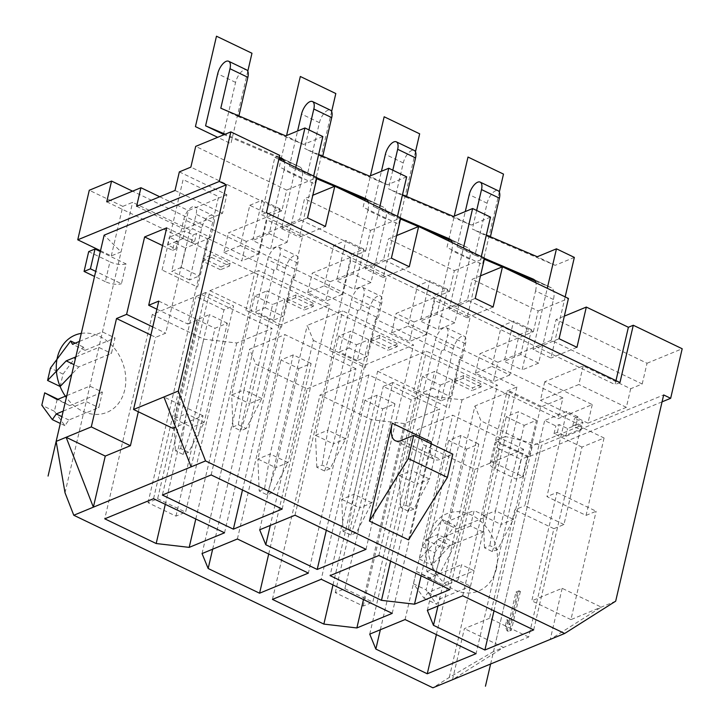 <?xml version="1.0" encoding="UTF-8"?>
<svg xmlns="http://www.w3.org/2000/svg" width="724" height="724" viewBox="0 0 724 724"><rect width="100%" height="100%" fill="white"/><g stroke="black" fill="none" stroke-linecap="round" stroke-linejoin="round"><path stroke-width="0.54" stroke-dasharray="3.62 2.71" d="M214.005 222.856L210.621 237.418L192.729 228.82L196.123 214.268A11.095 4.959 115.7 0 0 194.774 206.802L212.666 215.39A11.095 4.959 115.7 0 1 214.005 222.856L196.123 214.268M246.323 241.454L228.431 232.857L244.956 226.042L240.413 245.554L258.296 254.151L241.78 260.957L246.323 241.454L299.718 219.435L304.551 198.684L312.804 195.281M313.637 176.041L299.401 237.201L325.429 226.467M238.893 115.912L238.685 116.799L303.618 144.483L322.823 136.555M223.472 134.411L235.581 82.391A11.095 4.959 115.7 0 1 246.531 69.857M258.296 254.151L267.663 213.888L249.78 205.299L244.956 226.042L273.762 214.168L269.228 233.671L287.111 242.268L301.917 178.629A17.331 7.756 -64.3 0 0 299.827 166.963A17.331 7.756 -64.3 0 0 299.682 166.9L283.672 160.076M279.111 158.131L224.087 134.673M267.663 213.888L279.962 208.82L270.595 249.083L287.111 242.268M273.88 270.215L265.165 307.682L255.563 311.646L267.663 259.617A11.095 4.959 115.7 0 1 278.613 247.083A11.095 4.959 115.7 0 1 279.962 254.549L276.577 269.102L273.88 270.215L207.924 238.522L199.209 275.989L189.607 279.953L201.706 227.924A11.095 4.959 115.7 0 1 212.666 215.39M207.924 238.522L210.621 237.418M232.965 426.961L231.68 395.005L249.572 403.603L240.793 430.726L232.965 426.961L238.341 424.744L246.169 428.508L261.862 398.535L249.572 403.603L272.631 304.505L284.921 299.437L261.862 398.535L243.979 389.937L267.038 290.849L284.921 299.437M188.539 452.265L183.163 454.482L175.335 450.726L180.719 448.509L188.539 452.265L204.24 422.291L191.941 427.359L215.001 328.271L227.3 323.203L204.24 422.291L186.349 413.694L209.408 314.605L227.3 323.203M106.736 201.824L558.077 418.68L592.268 404.58L544.756 381.756L583.173 365.919L630.685 388.743L642.206 383.992L551.245 340.28L556.068 319.537L564.331 316.135M642.206 383.992L647.039 363.249L556.068 319.537M497.841 362.299L514.366 355.493L519.189 334.741L501.307 326.153L491.94 366.407L475.415 373.213L493.306 381.81L497.841 362.299L479.958 353.71L533.353 331.692L467.405 299.998L472.229 279.256L480.483 275.853M533.353 331.692L538.185 310.94L472.229 279.256M414.001 322.017L430.518 315.202L435.35 294.46L417.467 285.862L408.092 326.126L391.575 332.931L409.458 341.529L414.001 322.017L396.118 313.42L449.514 291.41L383.557 259.717L388.39 238.965L396.643 235.562M449.514 291.41L454.346 270.658L388.39 238.965M330.162 281.736L346.678 274.921L351.511 254.178L333.619 245.581L324.252 285.835L307.736 292.65L325.619 301.238L330.162 281.736L312.27 273.138L365.674 251.119L299.718 219.435M365.674 251.119L370.498 230.377L304.551 198.684M301.917 178.629L284.034 170.04L273.762 214.168L281.835 210.838L286.659 190.095L195.697 146.384M281.835 210.838L190.865 167.126M179.344 171.887L226.847 194.711L222.53 213.29L184.113 229.128L188.43 210.548L226.847 194.711M159.733 196.765L188.43 210.548M491.94 366.407L509.823 374.996L514.366 355.493L551.245 340.28M408.092 326.126L425.983 334.714L430.518 315.202L467.405 299.998M324.252 285.835L342.144 294.433L346.678 274.921L383.557 259.717M295.754 167.452L281.518 228.603L299.401 237.201M307.546 217.87L281.518 228.603M286.659 190.095L316.913 177.615M249.78 205.299L262.07 200.231L252.703 240.486L270.595 249.083M269.228 233.671L252.703 240.486M240.413 245.554L223.897 252.368L228.431 232.857M223.897 252.368L241.78 260.957M278.84 159.325L274.858 157.407L261.527 214.693L615.056 384.562L615.97 380.625M647.039 363.249L682.189 348.751M538.185 310.94L568.44 298.469M454.346 270.658L484.6 258.187M370.498 230.377L400.752 217.906M274.858 157.407L279.754 155.388M630.685 388.743L626.36 407.322L587.942 423.16L592.268 404.58M662.071 401.838L529.09 456.663L540.62 407.123L562.901 397.938L558.077 418.68M583.173 365.919L578.856 384.498L540.439 400.336L544.756 381.756M626.36 407.322L578.856 384.498M587.942 423.16L540.439 400.336M562.901 397.938L132.564 191.163M175.018 190.466L222.53 213.29M136.601 206.304L184.113 229.128M408.562 539.869L431.332 442.02M430.979 443.667A26.001 11.629 -64.3 0 0 434.472 459.514A26.001 11.629 -64.3 0 0 440.337 459.306L452.817 454.156M266.423 212.675L261.527 214.693M619.952 382.543L615.056 384.562M529.09 456.663L495.56 440.554L505.352 436.518L516.882 386.969L459.45 359.376L462.138 358.262L444.255 349.674L441.568 350.778L375.611 319.094L378.299 317.981L360.416 309.383L357.728 310.496L291.772 278.803L294.46 277.699L276.577 269.102M577.933 416.816L566.756 411.449L544.665 420.553L555.842 425.929L559.199 424.545L567.589 428.572L582.956 422.237L574.566 418.21L577.933 416.816L576.132 424.563L604.078 437.993L581.987 447.097L563.969 524.511L553.887 528.674L528.665 637.048L493.515 651.546L541.507 445.314L505.352 436.518L503.334 445.188L496.347 441.83L491.741 461.65A12.136 4.842 -166.9 0 0 490.067 463.432A12.136 4.842 -166.9 0 0 495.162 468.953L499.777 449.133L521.036 459.351L516.42 479.161L495.162 468.953M490.619 663.999L541.507 445.314L663.673 394.942M100.509 250.739L111.288 255.916L121.08 251.88L104.138 235.164M495.56 440.554L507.09 391.005L516.882 386.969M540.62 407.123L507.09 391.005M111.288 255.916L122.818 206.376L89.278 190.258M122.818 206.376L132.61 202.331L190.041 229.924L192.729 228.82M100.319 251.545L126.048 263.907L121.442 283.727L95.713 271.364M65.024 492.782L132.61 202.331M79.405 341.429L102.455 331.927L115.025 337.972L111.424 353.457L78.771 366.914L71.757 374.29M75.803 356.914L98.853 347.411L111.424 353.457M66.798 395.621L89.839 386.118L102.419 392.164L98.817 407.639L68.852 420.001L64.925 425.676L54.391 411.268L57.268 398.879M63.196 411.105L86.237 401.603L98.817 407.639M493.515 651.546L449.296 677.42L432.898 687.8M449.296 677.42L470.51 586.232L457.939 580.196L461.541 564.711L474.111 570.756L483.125 532.04L470.546 526.004L474.148 510.52L486.727 516.565L498.727 465.007L491.741 461.65M459.45 359.376L450.735 396.843L441.124 400.806L453.233 348.778A11.095 4.959 115.7 0 1 464.184 336.244A11.095 4.959 115.7 0 1 465.532 343.71L462.138 358.262M441.568 350.778L432.843 388.245L450.735 396.843M375.611 319.094L366.887 356.561L357.285 360.516L369.394 308.496A11.095 4.959 115.7 0 1 380.344 295.962A11.095 4.959 115.7 0 1 381.684 303.428L378.299 317.981M357.728 310.496L349.004 347.963L366.887 356.561M291.772 278.803L283.048 316.279L273.446 320.234L285.555 268.215A11.095 4.959 115.7 0 1 296.505 255.681A11.095 4.959 115.7 0 1 297.845 263.147L294.46 277.699M265.165 307.682L283.048 316.279M190.041 229.924L181.326 267.4L199.209 275.989M344.877 588.702L372.824 602.133L420.816 395.892L392.87 382.471L344.877 588.702L335.266 592.657L363.222 606.088L372.824 602.133M157.633 498.736L185.579 512.158L233.571 305.926L205.625 292.496L157.633 498.736L148.022 502.691L175.968 516.121L185.579 512.158M175.968 516.121L223.96 309.89L233.571 305.926M205.625 292.496L196.014 296.46L223.96 309.89M392.87 382.471L383.258 386.426L411.214 399.856L420.816 395.892M148.022 502.691L196.014 296.46M335.266 592.657L383.258 386.426M363.222 606.088L411.214 399.856M126.048 263.907A12.136 4.842 13.1 0 1 109.948 261.826L105.333 281.645A12.136 4.842 -166.9 0 0 121.442 283.727M105.333 281.645L94.527 276.45M88.69 251.617L109.948 261.826M498.727 465.007L503.334 445.188L527.371 456.735L522.755 476.555L498.727 465.007M150.882 335.031L155.642 337.321L165.724 333.167L185.543 248.006L207.634 238.902L196.457 233.526L193.091 234.911L184.71 230.884L169.344 237.219L177.724 241.246L174.366 242.64L185.543 248.006M138.32 411.766L155.642 337.321M152.764 326.931L165.724 333.167M162.574 245.581L172.565 250.377L174.366 242.64M166.701 227.843L194.656 241.273L191.29 242.658L182.91 238.63L167.543 244.965L175.923 248.993L177.724 241.246M172.565 250.377L175.923 248.993M194.656 241.273L196.457 233.526M191.29 242.658L193.091 234.911M156.891 309.193L187.815 324.053L207.634 238.902M187.815 324.053L197.896 319.899L172.683 428.282M191.136 466.862L203.028 415.766L175.633 427.06M604.078 437.993L586.06 515.407L546.937 496.61L566.756 411.449M581.987 447.097L554.041 433.667L557.399 432.282L565.788 436.31L581.155 429.975L572.765 425.947L574.566 418.21M576.132 424.563L572.765 425.947M554.041 433.667L555.842 425.929M557.399 432.282L559.199 424.545M563.969 524.511L524.846 505.714L544.665 420.553M528.665 637.048L489.542 618.251L514.764 509.868L524.846 505.714M489.542 618.251L464.374 628.631L452.491 679.718L503.506 647.428L464.374 628.631M562.15 588.313L550.258 639.41L601.273 607.11L562.15 588.313L531.796 600.83L557.018 492.447L546.937 496.61M553.887 528.674L514.764 509.868M586.06 515.407L596.151 511.244L557.018 492.447M615.681 601.173L570.928 619.626L596.151 511.244M520.384 591.472L511.379 630.179L508.384 631.419L506.719 626.894L508.257 620.305L509.913 624.83L517.389 592.712L520.384 591.472L518.99 590.802L509.986 629.509L506.981 630.749L505.325 626.224L506.854 619.635L508.519 624.16L515.986 592.042L518.99 590.802M570.928 619.626L531.796 600.83M203.028 415.766L163.905 396.969M427.35 610.368L474.917 405.992L481.035 420.934L532.457 445.64L581.245 425.522L510.257 391.422L474.917 405.992M437.966 605.988L481.035 420.934M462.699 595.798L510.257 391.422M533.679 629.898L581.245 425.522M494.012 610.839L532.457 445.64M524.149 425.359L536.448 420.291L513.388 519.38L501.089 524.457L524.149 425.359L506.266 416.771L518.556 411.703L536.448 420.291M523.615 449.287L452.636 415.178L417.286 429.748L423.404 444.69L474.826 469.405L523.615 449.287L476.057 653.663M466.528 449.124L478.817 444.056L455.758 543.145L443.468 548.213L466.528 449.124L448.636 440.527L460.935 435.459L478.817 444.056M368.788 374.896L319.999 395.014L371.421 419.721L404.435 423.576L439.776 408.997L368.788 374.896L321.23 579.272M382.688 408.834L394.978 403.766L371.919 502.863L359.629 507.931L382.688 408.834L364.796 400.245L377.095 395.177L394.978 403.766M377.629 371.249L429.051 395.956L462.057 399.811L497.397 385.24L426.418 351.131L377.629 371.249L330.063 575.625M440.31 385.077L452.6 380.01L429.54 479.098L417.25 484.166L440.31 385.077L422.427 376.48L434.717 371.412L452.6 380.01M313.347 340.371L364.769 365.077L413.558 344.959L342.579 310.849L307.229 325.42L313.347 340.371L270.287 525.425M356.47 344.796L368.76 339.728L345.701 438.816L333.411 443.884L356.47 344.796L338.579 336.198L350.878 331.13L368.76 339.728M355.937 368.715L284.948 334.606L249.608 349.185L255.726 364.127L307.148 388.833L355.937 368.715L308.379 573.091M298.84 368.552L311.139 363.484L288.08 462.573L275.781 467.641L298.84 368.552L280.957 359.955L293.247 354.887L311.139 363.484M152.321 314.442L203.743 339.149L236.748 343.004L272.097 328.434L201.109 294.324L152.321 314.442L104.754 518.818M183.163 454.482L191.941 427.359L174.059 418.771L197.118 319.673L209.408 314.605M197.118 319.673L215.001 328.271M209.942 290.686L280.93 324.786L329.719 304.677L258.73 270.568L209.942 290.686L162.384 495.062M238.341 424.744L243.979 389.937L231.68 395.005L254.739 295.917L267.038 290.849M254.739 295.917L272.631 304.505M405.069 619.554L452.636 415.178M436.382 634.595L474.826 469.405M380.344 629.753L423.404 444.69M369.729 634.124L417.286 429.748M272.441 599.391L319.999 395.014M392.218 613.373L439.776 408.997M363.475 599.572L404.435 423.576M332.977 584.92L371.421 419.721M390.607 561.154L429.051 395.956M378.86 555.507L426.418 351.131M449.839 589.617L497.397 385.24M421.106 575.806L462.057 399.811M326.325 530.276L364.769 365.077M259.672 529.796L307.229 325.42M295.012 515.226L342.579 310.849M366 549.335L413.558 344.959M237.391 538.982L284.948 334.606M268.704 554.032L307.148 388.833M212.657 549.181L255.726 364.127M202.041 553.561L249.608 349.185M165.298 504.347L203.743 339.149M153.551 498.7L201.109 294.324M224.53 532.81L272.097 328.434M195.797 518.999L236.748 343.004M242.486 489.985L280.93 324.786M211.173 474.944L258.73 270.568M282.161 509.053L329.719 304.677M565.163 296.894L550.928 358.054L533.045 349.457L547.272 288.297M490.41 236.766L490.211 237.644L555.136 265.328L574.349 257.409M484.347 259.246L474.998 255.264L487.107 203.236A11.095 4.959 115.7 0 1 498.058 190.702M553.444 299.483L535.561 290.885L520.746 354.525L538.638 363.122L553.444 299.483A17.331 7.756 -64.3 0 0 551.344 287.817A17.331 7.756 -64.3 0 0 551.208 287.754L535.199 280.93M506.221 268.577L502.239 266.875M519.189 334.741L531.488 329.673L522.113 369.928L504.23 361.339L513.597 321.085L501.307 326.153M497.696 549.362L492.311 551.579L484.492 547.815L489.867 545.597L497.696 549.362L513.388 519.38L495.497 510.791L518.556 411.703M559.073 338.723L533.045 349.457M520.746 354.525L504.23 361.339M475.415 373.213L479.958 353.71M576.956 347.321L550.928 358.054M538.638 363.122L522.113 369.928M509.823 374.996L493.306 381.81M492.311 551.579L501.089 524.457L483.207 515.859L506.266 416.771M535.561 290.885A17.331 7.756 -64.3 0 0 535.914 282.84M474.998 255.264L457.106 246.667L465.279 211.562M484.555 258.368L457.106 246.667M490.211 237.644L472.32 229.055L486.338 235.029M476.645 210.467L472.32 229.055M555.136 265.328L537.253 256.739M432.843 388.245L423.241 392.209L435.35 340.19A11.095 4.959 115.7 0 1 446.301 327.655A11.095 4.959 115.7 0 1 447.64 335.122L444.255 349.674M484.492 547.815L483.207 515.859L495.497 510.791L489.867 545.597M426.861 571.58L432.237 569.363L437.875 534.547L455.758 543.145L440.065 573.118L434.69 575.336L426.861 571.58L425.576 539.615L437.875 534.547L460.935 435.459M434.69 575.336L443.468 548.213L425.576 539.615L448.636 440.527M441.124 400.806L423.241 392.209M531.488 329.673L513.597 321.085M440.065 573.118L432.237 569.363M481.315 256.613L467.089 317.764L449.206 309.175L463.432 248.015M406.571 196.485L406.372 197.362L471.297 225.046L490.51 217.128M400.508 218.965L391.159 214.983L403.259 162.954A11.095 4.959 115.7 0 1 414.209 150.42M469.604 259.201L451.713 250.604L436.907 314.243L454.79 322.832L469.604 259.201A17.331 7.756 -64.3 0 0 467.505 247.536A17.331 7.756 -64.3 0 0 467.36 247.472L451.36 240.649M422.373 228.286L418.4 226.594M435.35 294.46L447.64 289.392L438.273 329.646L420.391 321.049L429.757 280.794L417.467 285.862M413.847 509.072L408.472 511.289L400.644 507.533L406.028 505.316L413.847 509.072L429.54 479.098L411.657 470.51L434.717 371.412M475.225 298.442L449.206 309.175M436.907 314.243L420.391 321.049M391.575 332.931L396.118 313.42M493.116 307.039L467.089 317.764M454.79 322.832L438.273 329.646M425.983 334.714L409.458 341.529M408.472 511.289L417.25 484.166L399.367 475.577L422.427 376.48M451.713 250.604A17.331 7.756 -64.3 0 0 452.075 242.558M391.159 214.983L373.267 206.385L381.439 171.271M400.716 218.087L373.267 206.385M406.372 197.362L388.48 188.774L402.499 194.747M392.806 170.185L388.48 188.774M471.297 225.046L453.414 216.449M349.004 347.963L339.402 351.927L351.511 299.899A11.095 4.959 115.7 0 1 362.462 287.365A11.095 4.959 115.7 0 1 363.801 294.831L360.416 309.383M400.644 507.533L399.367 475.577L411.657 470.51L406.028 505.316M343.022 531.289L348.398 529.072L354.036 494.266L371.919 502.863L356.226 532.837L350.85 535.054L343.022 531.289L341.737 499.334L354.036 494.266L377.095 395.177M350.85 535.054L359.629 507.931L341.737 499.334L364.796 400.245M447.64 289.392L429.757 280.794M357.285 360.516L339.402 351.927M356.226 532.837L348.398 529.072M397.476 216.322L383.249 277.482L365.358 268.885L379.593 207.734M322.732 156.203L322.524 157.081L387.458 184.765L406.662 176.846M316.669 178.683L307.311 174.692L319.42 122.673A11.095 4.959 115.7 0 1 330.37 110.139M385.765 218.919L367.873 210.322L353.068 273.962L370.95 282.55L385.765 218.919A17.331 7.756 -64.3 0 0 383.666 207.254A17.331 7.756 -64.3 0 0 383.521 207.191L367.521 200.367M338.533 188.005L334.56 186.312M351.511 254.178L363.801 249.11L354.434 289.365L336.551 280.767L345.918 240.513L333.619 245.581M330.008 468.79L324.633 471.007L316.804 467.251L322.18 465.034L330.008 468.79L345.701 438.816L327.818 430.219L350.878 331.13M391.385 258.16L365.358 268.885M353.068 273.962L336.551 280.767M307.736 292.65L312.27 273.138M409.277 266.749L383.249 277.482M370.95 282.55L354.434 289.365M342.144 294.433L325.619 301.238M324.633 471.007L333.411 443.884L315.519 435.287L338.579 336.198M367.873 210.322A17.331 7.756 -64.3 0 0 368.235 202.277M307.311 174.692L289.428 166.104L297.6 130.99M316.868 177.805L289.428 166.104M322.524 157.081L304.641 148.483L318.66 154.465M308.967 129.904L304.641 148.483M387.458 184.765L369.575 176.167M316.804 467.251L315.519 435.287L327.818 430.219L322.18 465.034M259.183 491.008L264.559 488.791L270.188 453.984L288.08 462.573L272.387 492.546L267.002 494.773L259.183 491.008L257.898 459.052L270.188 453.984L293.247 354.887M267.002 494.773L275.781 467.641L257.898 459.052L280.957 359.955M363.801 249.11L345.918 240.513M273.446 320.234L255.563 311.646M272.387 492.546L264.559 488.791M180.719 448.509L186.349 413.694L174.059 418.771L175.335 450.726M284.034 170.04A17.331 7.756 -64.3 0 0 284.396 161.995M279.319 157.253L225.245 134.202M181.326 267.4L171.715 271.355L183.824 219.336A11.095 4.959 115.7 0 1 194.774 206.802M238.685 116.799L220.802 108.202M303.618 144.483L285.727 135.886M246.169 428.508L240.793 430.726M279.962 208.82L262.07 200.231M189.607 279.953L171.715 271.355M158.773 301.103L197.896 319.899M483.125 532.04L486.727 516.565L456.763 528.918L454.925 525.615L434.726 552.702L431.848 565.082L450.473 545.507L483.125 532.04M470.51 586.232L474.111 570.756L441.459 584.214L428.961 577.471L426.083 589.861L436.617 604.269L440.545 598.594L470.51 586.232M457.939 580.196L427.974 592.549L424.047 598.223L413.504 583.816L416.391 571.426L428.889 578.177L461.541 564.711M428.889 578.177L441.459 584.214M470.546 526.004L437.893 539.471L419.268 559.046L422.155 546.656L442.346 519.57L444.183 522.873L474.148 510.52M427.974 592.549L440.545 598.594M424.047 598.223L436.617 604.269M413.504 583.816L426.083 589.861M416.391 571.426L428.961 577.471M437.893 539.471L450.473 545.507M419.268 559.046L431.848 565.082M422.155 546.656L434.726 552.702M442.346 519.57L454.925 525.615M444.183 522.873L456.763 528.918M511.379 630.179L509.986 629.509M517.389 592.712L515.986 592.042M509.913 624.83L508.519 624.16M508.257 620.305L506.854 619.635M506.719 626.894L505.325 626.224M508.384 631.419L506.981 630.749M565.788 436.31L567.589 428.572M581.155 429.975L582.956 422.237M167.543 244.965L169.344 237.219M182.91 238.63L184.71 230.884M60.146 386.489L63.033 374.109L83.224 347.022L85.061 350.326L72.49 344.28M85.061 350.326L115.025 337.972M83.224 347.022L75.196 343.167M57.974 399.259L69.766 405.621L102.419 392.164M63.033 374.109L50.454 368.063M78.771 366.914L74.011 364.625M69.766 405.621L57.187 399.585M54.391 411.268L41.811 405.223M64.925 425.676L60.318 423.459M68.852 420.001L61.902 416.662M527.371 456.735L521.036 459.351M499.777 449.133A12.136 4.842 13.1 0 1 494.682 443.613A12.136 4.842 13.1 0 1 496.347 441.83M522.755 476.555L516.42 479.161M481.007 386.878L463.125 378.281L463.776 375.503L481.659 384.091L481.007 386.878L471.985 390.598L472.627 387.811L481.659 384.091M463.776 375.503L454.744 379.222L454.093 382.01L471.985 390.598M463.125 378.281L454.093 382.01M454.744 379.222L472.627 387.811M397.168 346.597L379.286 337.999L379.928 335.212L397.82 343.81L397.168 346.597L388.136 350.316L388.788 347.529L397.82 343.81M379.928 335.212L370.905 338.941L370.254 341.728L388.136 350.316M379.286 337.999L370.254 341.728M370.905 338.941L388.788 347.529M313.329 306.315L295.437 297.718L296.089 294.93L313.972 303.528L313.329 306.315L304.297 310.035L304.949 307.248L313.972 303.528M296.089 294.93L287.066 298.65L286.414 301.437L304.297 310.035M295.437 297.718L286.414 301.437M287.066 298.65L304.949 307.248M203.218 258.368L202.575 261.156L220.458 269.753L221.11 266.966L230.132 263.237L212.25 254.649L203.218 258.368L221.11 266.966M202.575 261.156L211.598 257.436L212.25 254.649M211.598 257.436L229.49 266.025L220.458 269.753M229.49 266.025L230.132 263.237M496.402 568.521A41.775 33.44 -112.4 0 1 454.048 589.653A41.775 33.44 -112.4 0 1 429.051 536.158A41.775 33.44 -112.4 0 1 471.414 515.026A41.775 33.44 -112.4 0 1 496.402 568.521M81.278 333.402A41.775 33.44 -112.4 0 1 115.225 349.303A41.775 33.44 -112.4 0 1 124.709 389.928A41.775 33.44 -112.4 0 1 100.129 414.182A41.775 33.44 -112.4 0 1 66.346 397.539M413.594 390.842L434.644 300.424L470.129 317.474L449.088 407.902L413.594 390.842M499.316 192.086L482.456 264.522L446.961 247.472L448.509 240.848M448.808 239.553L454.265 216.105M329.755 350.561L350.796 260.142L386.29 277.192L365.249 367.611L329.755 350.561M415.467 151.796L398.616 224.241L363.122 207.191L364.661 200.557M364.959 199.272L370.426 175.814M245.916 310.279L266.957 219.861L302.451 236.911L281.41 327.329L245.916 310.279M331.628 111.514L314.777 183.959L279.283 166.909L280.822 160.275M281.12 158.99L286.577 135.533M162.076 269.998L183.118 179.57L218.612 196.629L197.571 287.048L162.076 269.998M247.789 71.233L230.929 143.678L217.689 137.316M401.205 440.509L440.337 459.306M551.208 287.754L533.597 279.292M487.107 203.236L469.215 194.647M453.233 348.778L435.35 340.19M465.532 343.71L447.64 335.122M467.36 247.472L449.758 239.011M403.259 162.954L385.376 154.366M369.394 308.496L351.511 299.899M381.684 303.428L363.801 294.831M383.521 207.191L365.919 198.729M319.42 122.673L301.537 114.075M285.555 268.215L267.663 259.617M297.845 263.147L279.962 254.549M299.682 166.9L282.079 158.447M235.581 82.391L217.689 73.794M201.706 227.924L183.824 219.336M395.349 440.717L434.472 459.514M533.461 279.229L551.344 287.817M446.301 327.655L464.184 336.244M449.622 238.938L467.505 247.536M362.462 287.365L380.344 295.962M365.774 198.657L383.666 207.254M278.613 247.083L296.505 255.681M281.935 158.375L299.827 166.963M490.067 463.432L494.682 443.613"/><path stroke-width="1.09" d="M225.245 134.202L205.589 125.813L217.689 73.794A11.095 4.959 115.7 0 1 228.648 61.259A11.095 4.959 115.7 0 1 229.988 68.726L220.802 108.202L285.727 135.886L304.94 127.967L322.823 136.555L313.637 176.041M228.648 61.259L246.531 69.857A11.095 4.959 115.7 0 1 247.87 77.323L238.893 115.912M283.672 160.076L279.111 158.131M224.087 134.673L205.589 125.813M205.544 460.917L93.369 507.171L66.128 437.278L56.146 441.396L104.138 235.164L226.304 184.792L178.312 391.023L205.544 460.917L564.666 633.473L615.681 601.173L663.673 394.942L670.659 398.3L682.189 348.751L633.283 325.257L619.952 382.543L266.423 212.675L279.754 155.388L230.847 131.886L195.697 146.384L190.865 167.126L179.344 171.887L175.018 190.466L136.601 206.304L140.927 187.724L159.733 196.765M140.927 187.724L106.736 201.824L111.559 181.072L89.278 190.258L77.749 239.807L219.318 181.434L230.847 131.886M312.804 195.281L334.805 186.213L325.429 226.467L307.546 217.87L316.913 177.615L278.84 159.325M304.94 127.967L295.754 167.452M334.805 186.213L400.752 217.906L391.385 258.16L409.277 266.749L418.644 226.494L484.6 258.187L475.225 298.442L493.116 307.039L502.483 266.776L568.44 298.469L559.073 338.723L576.956 347.321L586.322 307.067L628.387 327.275L633.283 325.257M615.97 380.625L628.387 327.275M564.331 316.135L586.322 307.067M480.483 275.853L502.483 266.776M396.643 235.562L418.644 226.494M670.659 398.3L662.071 401.838M132.564 191.163L111.559 181.072M226.304 184.792L219.318 181.434M369.43 521.072L392.209 423.223A26.001 11.629 -64.3 0 0 395.349 440.717A26.001 11.629 -64.3 0 0 401.205 440.509L413.694 435.359L408.291 458.582L369.43 521.072L408.562 539.869L447.414 477.378L452.817 454.156L413.694 435.359M392.209 423.223L431.332 442.02A26.001 11.629 -64.3 0 0 430.979 443.667M408.291 458.582L447.414 477.378M100.509 250.739L77.749 239.807M138.32 411.766L130.42 445.703L105.261 456.075L93.369 507.171L73.776 515.253L65.024 492.782L56.146 441.396M73.776 515.253L432.898 687.8L564.666 633.473M94.527 276.45L84.075 271.437L88.69 251.617L95.025 249.002L100.319 251.545M95.713 271.364L90.419 268.821L84.075 271.437M90.419 268.821L95.025 249.002M105.261 456.075L66.128 437.278L91.296 426.907L116.519 318.524L126.6 314.361L144.619 236.947L166.701 227.843L148.692 305.257L158.773 301.103L133.551 409.476L178.312 391.023M116.519 318.524L150.882 335.031M130.42 445.703L91.296 426.907M126.6 314.361L152.764 326.931M144.619 236.947L162.574 245.581M148.692 305.257L156.891 309.193M175.633 427.06L172.683 428.282L133.551 409.476M191.136 466.862L163.905 396.969M427.35 610.368L433.468 625.31L484.89 650.016L533.679 629.898L462.699 595.798L427.35 610.368M476.057 653.663L405.069 619.554L369.729 634.124L375.847 649.066L427.269 673.782L476.057 653.663M104.754 518.818L156.185 543.525L189.19 547.38L224.53 532.81L153.551 498.7L104.754 518.818M162.384 495.062L233.372 529.163L282.161 509.053L211.173 474.944L162.384 495.062M321.23 579.272L272.441 599.391L323.863 624.097L356.869 627.952L392.218 613.373L321.23 579.272M330.063 575.625L381.485 600.332L414.499 604.187L449.839 589.617L378.86 555.507L330.063 575.625M265.789 544.747L317.212 569.453L366 549.335L295.012 515.226L259.672 529.796L265.789 544.747L270.287 525.425M308.379 573.091L237.391 538.982L202.041 553.561L208.159 568.503L259.581 593.209L308.379 573.091M433.468 625.31L437.966 605.988M484.89 650.016L494.012 610.839M427.269 673.782L436.382 634.595M375.847 649.066L380.344 629.753M356.869 627.952L363.475 599.572M323.863 624.097L332.977 584.92M381.485 600.332L390.607 561.154M414.499 604.187L421.106 575.806M317.212 569.453L326.325 530.276M259.581 593.209L268.704 554.032M208.159 568.503L212.657 549.181M156.185 543.525L165.298 504.347M189.19 547.38L195.797 518.999M233.372 529.163L242.486 489.985M486.338 235.029L537.253 256.739L556.466 248.821L574.349 257.409L565.163 296.894M465.279 211.562L469.215 194.647A11.095 4.959 115.7 0 1 480.166 182.113L498.058 190.702A11.095 4.959 115.7 0 1 499.397 198.168L490.41 236.766M535.199 280.93L506.221 268.577M502.239 266.875L484.347 259.246M556.466 248.821L547.272 288.297M535.914 282.84A17.331 7.756 -64.3 0 0 533.461 279.229A17.331 7.756 -64.3 0 0 533.317 279.156L484.555 258.368M480.166 182.113A11.095 4.959 115.7 0 1 481.514 189.579L476.645 210.467M402.499 194.747L453.414 216.449L472.618 208.53L490.51 217.128L481.315 256.613M381.439 171.271L385.376 154.366A11.095 4.959 115.7 0 1 396.327 141.832L414.209 150.42A11.095 4.959 115.7 0 1 415.558 157.886L406.571 196.485M451.36 240.649L422.373 228.286M418.4 226.594L400.508 218.965M472.618 208.53L463.432 248.015M452.075 242.558A17.331 7.756 -64.3 0 0 449.622 238.938A17.331 7.756 -64.3 0 0 449.477 238.875L400.716 218.087M396.327 141.832A11.095 4.959 115.7 0 1 397.666 149.289L392.806 170.185M318.66 154.465L369.575 176.167L388.779 168.249L406.662 176.846L397.476 216.322M297.6 130.99L301.537 114.075A11.095 4.959 115.7 0 1 312.487 101.541L330.37 110.139A11.095 4.959 115.7 0 1 331.71 117.605L322.732 156.203M367.521 200.367L338.533 188.005M334.56 186.312L316.669 178.683M388.779 168.249L379.593 207.734M368.235 202.277A17.331 7.756 -64.3 0 0 365.774 198.657A17.331 7.756 -64.3 0 0 365.638 198.593L316.868 177.805M312.487 101.541A11.095 4.959 115.7 0 1 313.827 109.007L308.967 129.904M284.396 161.995A17.331 7.756 -64.3 0 0 281.935 158.375A17.331 7.756 -64.3 0 0 281.799 158.312L279.319 157.253M75.803 356.914L66.192 360.878L47.576 380.453L50.454 368.063L70.653 340.977L72.49 344.28L79.405 341.429M63.196 411.105L56.273 413.956L52.345 419.63L41.811 405.223L44.689 392.833L57.187 399.585L66.798 395.621M75.196 343.167L70.653 340.977M71.757 374.29L60.146 386.489L47.576 380.453M44.689 392.833L57.974 399.259M74.011 364.625L66.192 360.878M60.318 423.459L52.345 419.63M61.902 416.662L56.273 413.956M490.619 663.999L485.451 686.216M104.138 235.164L48.074 476.066M66.346 397.539A41.775 33.44 -112.4 0 1 57.35 357.566A41.775 33.44 -112.4 0 1 81.278 333.402M448.509 240.848L448.808 239.553M454.265 216.105L468.003 157.054L503.497 174.104L499.316 192.086M364.661 200.557L364.959 199.272M370.426 175.814L384.163 116.772L419.658 133.822L415.467 151.796M280.822 160.275L281.12 158.99M286.577 135.533L300.324 76.482L335.818 93.541L331.628 111.514M217.689 137.316L195.435 126.619L216.476 36.2L251.97 53.25L247.789 71.233M499.397 198.168L481.514 189.579M415.558 157.886L397.666 149.289M331.71 117.605L313.827 109.007M247.87 77.323L229.988 68.726"/></g></svg>
